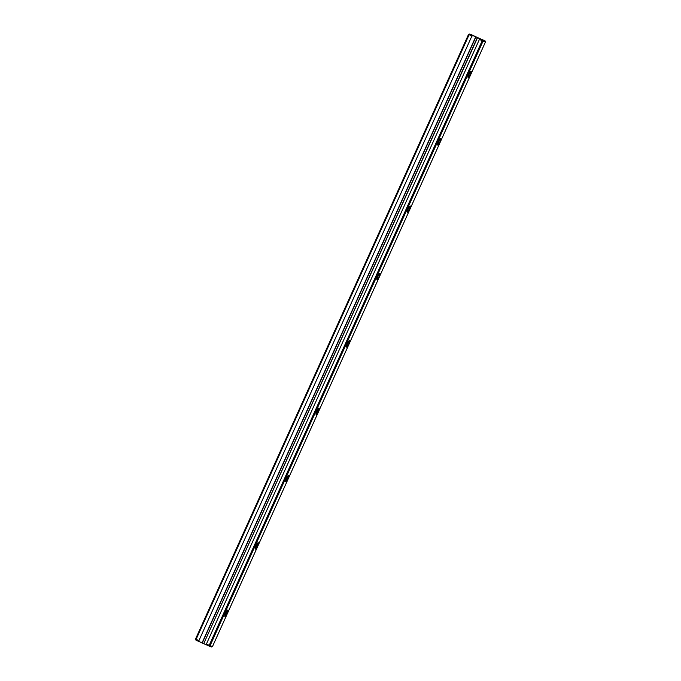 <?xml version="1.0" encoding="UTF-8"?>
<svg xmlns="http://www.w3.org/2000/svg" width="681" height="681" viewBox="0 0 681 681"><rect width="100%" height="100%" fill="white"/><g stroke="black" fill="none" stroke-linecap="round" stroke-linejoin="round"><path stroke-width="1.02" d="M195.532 639.05L468.519 34.459L471.907 36.016L473.108 35.659L485.076 40.877L469.575 34.05L475.721 36.8L202.061 642.881L195.924 640.123L195.532 639.05L468.519 34.459L469.575 34.05L473.108 35.659L471.907 36.016L469.107 34.74L196.119 639.331L468.979 34.229L471.976 34.918L485.34 41.439L482.684 40.009L483.076 41.081L210.089 645.673L212.481 646.541L485.468 41.95L483.076 41.081L210.089 645.673L209.22 645.29L482.208 40.698L482.812 40.52L479.407 39.421L206.42 644.013L205.5 644.473L203.721 643.63L477.372 37.557L479.152 38.4L479.407 39.421L482.208 40.698L209.22 645.29L209.493 645.852L203.721 643.63L477.568 37.625L475.917 36.876L202.061 642.881L199.456 641.732L198.929 640.608L471.907 36.016L198.929 640.608L199.456 641.732L195.924 640.123L196.119 639.331L198.929 640.608L195.532 639.05M476.879 37.302L480.301 38.808L476.879 37.302M203.73 643.613L202.061 642.881L475.917 36.876L202.266 642.949L203.73 643.613M211.425 646.95L205.5 644.473L206.42 644.013L479.407 39.421L479.152 38.4L485.468 41.95L212.481 646.541L210.089 645.673L209.024 646.082L211.425 646.95M348.587 344.101L346.527 347.114L346.867 344.918L348.595 341.445L349.566 340.985L348.587 344.101A3.55 0.638 -65.6 0 1 346.433 347.012A3.55 0.638 -65.6 0 1 347.404 343.616A3.55 0.638 -65.6 0 1 349.319 340.662A3.55 0.638 -65.6 0 1 348.587 344.101M439.807 142.082L437.747 145.096L438.087 142.891L439.807 139.418L440.786 138.958L439.807 142.082A3.55 0.638 -65.6 0 1 437.653 144.985A3.55 0.638 -65.6 0 1 438.624 141.597A3.55 0.638 -65.6 0 1 440.539 138.635A3.55 0.638 -65.6 0 1 439.807 142.082M257.367 546.128L255.307 549.141L257.375 543.472L258.346 543.004L257.367 546.128A3.55 0.638 -65.6 0 1 255.222 549.031A3.55 0.638 -65.6 0 1 256.184 545.643A3.55 0.638 -65.6 0 1 258.108 542.689A3.55 0.638 -65.6 0 1 257.367 546.128M318.18 411.443L316.12 414.457L318.189 408.787L319.159 408.319L318.18 411.443A3.55 0.638 -65.6 0 1 316.027 414.354A3.55 0.638 -65.6 0 1 316.997 410.958A3.55 0.638 -65.6 0 1 318.921 408.004A3.55 0.638 -65.6 0 1 318.18 411.443M226.96 613.47L224.9 616.484L226.969 610.806L227.939 610.346L226.96 613.47A3.55 0.638 -65.6 0 1 224.815 616.373A3.55 0.638 -65.6 0 1 225.777 612.985A3.55 0.638 -65.6 0 1 227.701 610.031A3.55 0.638 -65.6 0 1 226.96 613.47M287.774 478.786L285.714 481.799L287.782 476.13L288.753 475.661L287.774 478.786A3.55 0.638 -65.6 0 1 285.628 481.697A3.55 0.638 -65.6 0 1 286.59 478.3A3.55 0.638 -65.6 0 1 288.514 475.347A3.55 0.638 -65.6 0 1 287.774 478.786M409.4 209.416L407.34 212.429L407.681 210.233L409.4 206.76L410.379 206.3L409.4 209.416A3.55 0.638 -65.6 0 1 407.247 212.327A3.55 0.638 -65.6 0 1 408.217 208.939A3.55 0.638 -65.6 0 1 410.132 205.977A3.55 0.638 -65.6 0 1 409.4 209.416M470.213 74.74L468.153 77.753L468.494 75.557L470.213 72.075L471.184 71.616L470.213 74.74A3.55 0.638 -65.6 0 1 468.06 77.643A3.55 0.638 -65.6 0 1 469.03 74.255A3.55 0.638 -65.6 0 1 470.946 71.292A3.55 0.638 -65.6 0 1 470.213 74.74M378.994 276.758L376.933 279.772L377.274 277.576L379.002 274.102L379.972 273.643L378.994 276.758A3.55 0.638 -65.6 0 1 376.84 279.67A3.55 0.638 -65.6 0 1 377.81 276.282A3.55 0.638 -65.6 0 1 379.726 273.319A3.55 0.638 -65.6 0 1 378.994 276.758M206.42 644.013L209.22 645.29L206.42 644.013M225.862 612.985A2.511 0.451 -65.6 0 1 225.368 613.973A2.511 0.451 -65.6 0 0 225.862 612.985A2.511 0.451 -65.6 0 0 226.254 612.023A2.511 0.451 -65.6 0 1 225.862 612.985M256.269 545.643A2.511 0.451 -65.6 0 1 255.775 546.63A2.511 0.451 -65.6 0 0 256.269 545.643A2.511 0.451 -65.6 0 0 256.66 544.681A2.511 0.451 -65.6 0 1 256.269 545.643M477.968 37.693L474.487 36.178L477.968 37.693M286.675 478.3A2.511 0.451 -65.6 0 1 286.173 479.288A2.511 0.451 -65.6 0 0 286.675 478.3A2.511 0.451 -65.6 0 0 287.067 477.338A2.511 0.451 -65.6 0 1 286.675 478.3M317.082 410.958A2.511 0.451 -65.6 0 1 316.58 411.945A2.511 0.451 -65.6 0 0 317.082 410.958A2.511 0.451 -65.6 0 0 317.465 409.996A2.511 0.451 -65.6 0 1 317.082 410.958M347.489 343.616A2.511 0.451 -65.6 0 1 346.987 344.612A2.511 0.451 -65.6 0 0 347.489 343.616A2.511 0.451 -65.6 0 0 347.872 342.654A2.511 0.451 -65.6 0 1 347.489 343.616M377.895 276.273A2.511 0.451 -65.6 0 1 377.393 277.269A2.511 0.451 -65.6 0 0 377.895 276.273A2.511 0.451 -65.6 0 0 378.278 275.311A2.511 0.451 -65.6 0 1 377.895 276.273M408.294 208.931A2.511 0.451 -65.6 0 1 407.8 209.927A2.511 0.451 -65.6 0 0 408.294 208.931A2.511 0.451 -65.6 0 0 408.685 207.977A2.511 0.451 -65.6 0 1 408.294 208.931M438.7 141.597A2.511 0.451 -65.6 0 1 438.206 142.584A2.511 0.451 -65.6 0 0 438.7 141.597A2.511 0.451 -65.6 0 0 439.092 140.635A2.511 0.451 -65.6 0 1 438.7 141.597M469.107 74.255A2.511 0.451 -65.6 0 1 468.613 75.242A2.511 0.451 -65.6 0 0 469.107 74.255A2.511 0.451 -65.6 0 0 469.498 73.293A2.511 0.451 -65.6 0 1 469.107 74.255M198.588 641.349L206.088 644.754L198.588 641.349M205.228 644.371L199.269 641.664L205.228 644.371"/></g></svg>
